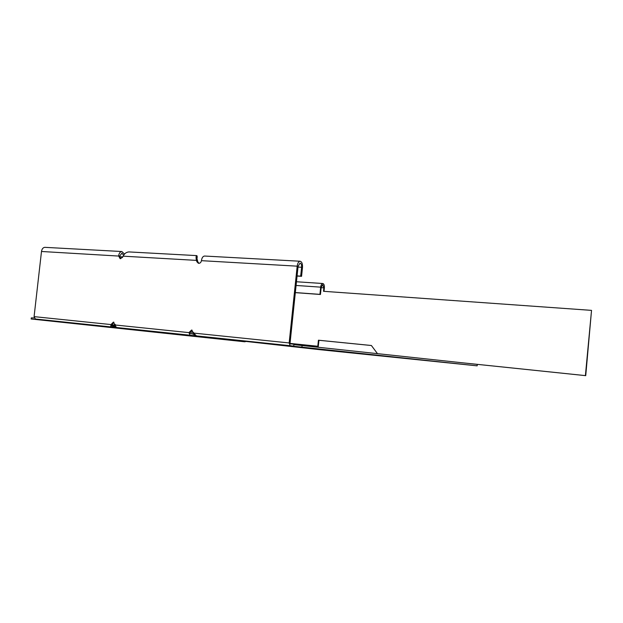 <?xml version="1.0" encoding="UTF-8"?>
<svg xmlns="http://www.w3.org/2000/svg" width="623" height="623" viewBox="0 0 623 623"><rect width="100%" height="100%" fill="white"/><g stroke="black" fill="none" stroke-linecap="round" stroke-linejoin="round"><path stroke-width="0.93" d="M460.833 362.633L585.402 375.614L591.531 310.371L323.493 291.299L323.851 287.857L322.706 284.664L321.203 287.265L320.456 294.484L295.333 292.646M324.022 291.338L324.373 287.974C324.513 285.513 324.038 284.033 322.948 283.535L322.769 283.512C321.702 283.683 321.001 284.898 320.674 287.148L319.926 294.368L320.456 294.484M115.419 326.631L113.168 326.374L112.529 325.354L115.216 324.342M190.101 332.036L193.621 332.503M115.193 325.697L114.274 325.595L115.193 325.689M193.068 333.788L190.272 333.469L194.197 334.349M371.394 345.516L318.96 340.283L318.197 347.003M318.96 340.283L318.431 340.213L317.8 346.263L317.208 346.785M462.468 362.812L585.729 375.661L591.531 310.371M318.431 340.213L371.386 345.5L377.468 353.63M319.926 294.368L295.341 292.569M114.274 325.595L113.168 326.242L112.529 325.222M112.529 325.354L112.459 327.098L113.168 326.242M34.21 317.917L31.275 317.901L31.15 318.992L244.784 341.786L246.007 341.435M31.15 318.992L111.26 327.005L111.408 325.681L112.607 325.767M110.941 325.634L111.408 325.681M111.26 327.005L244.784 341.786M318.61 347.276L290.131 343.631L317.714 346.84M194.353 334.567L193.885 334.644M196.471 335.89L194.096 334.808M477.156 365.841L196.471 335.898L319.848 349.69L477.156 365.841L477.296 364.408L293.9 344.644M301.937 346.98L302.093 345.492M200.45 336.342L116.415 327.503L113.402 322.107L111.003 324.567L112.054 324.684L110.668 326.904L35.371 319.015L34.086 316.632L41.492 251.482C41.936 248.896 43.065 247.518 44.879 247.339L45.035 247.347M200.442 336.381L190.085 335.221L188.956 332.604L191.58 330.034L193.605 333.087L196.447 335.89L293.745 346.108L293.939 344.254L290.349 343.841L290.061 343.055L298.074 266.395L300.021 263.108C301.197 263.404 301.727 264.798 301.61 267.267L300.683 276.129L297.078 275.903M293.745 346.108L290.154 345.703L289.158 342.946L297.187 266.169C297.63 263.124 298.604 261.481 300.107 261.239C301.867 261.699 302.661 263.778 302.49 267.493L301.563 276.332L300.683 276.129M198.994 263.334L197.904 262.034L196.627 257.463M190.272 333.469L189.953 332.721L192.102 330.159M113.939 322.255L112.054 324.684M123.681 255.228L121.843 253.203L119.655 256.123L120.737 258.685M204.694 256.045L204.554 256.037C202.911 256.255 201.868 257.797 201.424 260.671C200.995 262.602 199.975 263.467 198.355 263.256L196.923 261.816L196.409 260.383L197.382 260.593M124.522 254.098L121.898 251.536C120.161 251.731 119.063 253.187 118.619 255.913L120.091 258.638L122.404 257.47L123.159 256.17C124.475 253.491 126.43 252.074 129.031 251.926L196.697 255.609C197.265 255.734 197.335 256.933 196.899 259.215M123.159 256.17L196.409 260.383C195.895 257.463 195.996 255.874 196.697 255.609M297.062 276.051L301.563 276.332M34.086 316.632L111.003 324.567L110.668 326.904L35.371 319.015M317.8 346.263L290.069 343.398M321.164 287.67L323.851 287.857M296.081 285.459L320.674 287.148M112.856 324.887L113.495 325.907L115.255 326.109M119.655 256.123L41.492 251.482M115.208 324.996L189.953 332.721M193.605 333.087L289.158 342.946M201.424 260.671L297.187 266.169M196.923 261.816L197.904 262.034M298.004 267.065L301.61 267.267M116.415 327.503L190.085 335.221M196.447 335.89L290.154 345.703M122.731 256.902L119.639 256.723M296.47 281.76L322.769 283.512M300.107 261.239L204.554 256.037M44.879 247.339L121.898 251.536"/></g></svg>
